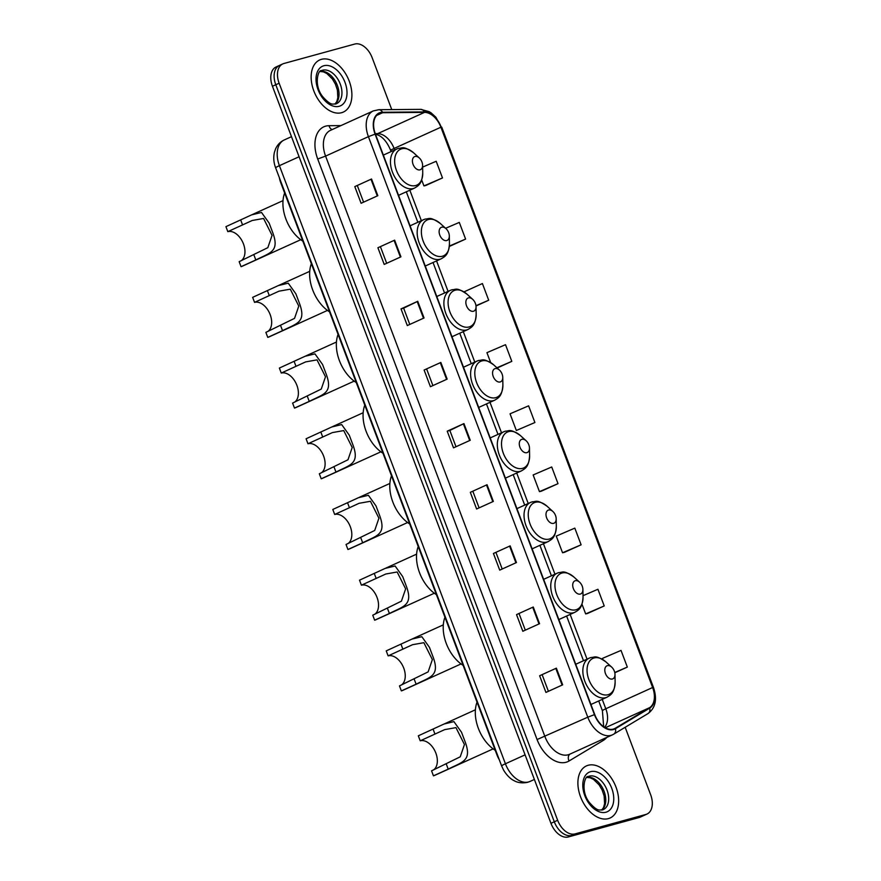 <?xml version="1.0" encoding="UTF-8"?>
<svg xmlns="http://www.w3.org/2000/svg" width="881" height="881" viewBox="0 0 881 881"><rect width="100%" height="100%" fill="white"/><g stroke="black" fill="none" stroke-linecap="round" stroke-linejoin="round"><path stroke-width="1.32" d="M499.274 759.697A17.884 11.398 -114.4 0 1 497.038 755.094L280.709 182.587A17.884 11.398 -114.4 0 1 279.376 177.742M280.565 65.018A17.884 11.398 65.6 0 0 279.475 65.414L276.127 66.934A17.884 11.398 65.6 0 0 272.438 86.25L550.955 823.317A17.884 11.398 65.6 0 0 568.333 836.95L639.199 817.502A17.884 11.398 65.6 0 0 640.278 817.105L643.626 815.586A17.884 11.398 65.6 0 1 642.535 815.982A17.884 11.398 65.6 0 0 643.626 815.586L646.973 814.066A17.884 11.398 65.6 0 0 650.652 794.75L625.169 727.288M391.759 109.596L372.145 57.683A17.884 11.398 65.6 0 0 354.768 44.05L283.902 63.498A17.884 11.398 65.6 0 0 282.823 63.895A17.884 11.398 65.6 0 0 279.134 83.221L557.651 820.277A17.884 11.398 65.6 0 0 575.018 833.911L571.67 835.43L642.535 815.982L571.67 835.43A17.884 11.398 65.6 0 1 554.303 821.797A17.884 11.398 65.6 0 0 571.67 835.43L568.333 836.95M279.134 83.221L275.786 84.741L554.303 821.797L275.786 84.741A17.884 11.398 65.6 0 1 279.475 65.414A17.884 11.398 65.6 0 0 275.786 84.741L272.438 86.25M608.353 818.625A28.61 18.237 65.6 0 0 610.093 817.997A28.61 18.237 65.6 0 0 615.456 785.742A28.61 18.237 65.6 0 0 588.189 765.27A28.61 18.237 65.6 0 0 586.449 765.897A28.61 18.237 65.6 0 0 581.086 798.153A28.61 18.237 65.6 0 0 608.353 818.625A28.61 18.237 65.6 0 0 610.093 817.997A28.61 18.237 65.6 0 0 615.456 785.742A28.61 18.237 65.6 0 0 588.189 765.27A28.61 18.237 65.6 0 0 586.449 765.897A28.61 18.237 65.6 0 0 581.086 798.153A28.61 18.237 65.6 0 0 608.353 818.625M341.608 112.702A28.61 18.237 65.6 0 0 343.337 112.074A28.61 18.237 65.6 0 0 348.7 79.808A28.61 18.237 65.6 0 0 321.444 59.335A28.61 18.237 65.6 0 0 319.704 59.963A28.61 18.237 65.6 0 0 314.341 92.219A28.61 18.237 65.6 0 0 341.608 112.702A28.61 18.237 65.6 0 0 343.337 112.074A28.61 18.237 65.6 0 0 348.7 79.808A28.61 18.237 65.6 0 0 321.444 59.335A28.61 18.237 65.6 0 0 319.704 59.963A28.61 18.237 65.6 0 0 314.341 92.219A28.61 18.237 65.6 0 0 341.608 112.702M613.275 729.116A19.074 12.158 -114.4 0 1 594.741 714.568L375.383 134.033A19.074 12.158 -114.4 0 1 379.315 113.429A19.074 12.158 -114.4 0 1 382.618 112.713L424.532 112.372A19.074 12.158 -114.4 0 1 440.907 127.216L652.634 687.51A19.074 12.158 -114.4 0 1 649.495 707.707L615.224 728.279A19.074 12.158 -114.4 0 1 614.431 728.697A19.074 12.158 -114.4 0 1 613.275 729.116M613.44 729.556A19.547 12.466 65.6 0 0 615.445 728.708L649.704 708.137A19.547 12.466 65.6 0 0 652.931 687.433L441.205 127.128A19.547 12.466 65.6 0 0 424.422 111.92L382.508 112.261A19.547 12.466 65.6 0 0 375.086 134.121L594.444 714.645A19.547 12.466 65.6 0 0 613.44 729.556M354.801 186.607L371.529 179.008L354.801 186.607L361.1 203.28L377.828 195.692L371.529 179.008M377.905 247.748L394.633 240.161L377.905 247.748L384.204 264.421L400.932 256.834L394.633 240.161M409.786 324.439L403.641 308.152L417.737 301.302L401.009 308.89L407.308 325.563L424.036 317.975L417.737 301.302M403.641 308.163L401.009 308.89M424.113 370.031L440.841 362.443L424.113 370.031L430.413 386.715L447.141 379.116L440.841 362.443M539.635 675.749L556.363 668.161L539.635 675.749L545.934 692.433L562.662 684.834L556.363 668.161M516.53 614.608L533.258 607.02L516.53 614.608L522.829 631.281L539.557 623.693L533.258 607.02M493.426 553.466L510.154 545.879L493.426 553.466L499.725 570.139L516.453 562.552L510.154 545.879M470.322 492.325L487.05 484.726L470.322 492.325L476.621 508.998L493.349 501.41L487.05 484.726M455.995 446.722L449.85 430.446L463.946 423.585L447.218 431.183L453.517 447.856L470.245 440.269L463.946 423.585M449.85 430.457L447.218 431.183M575.018 833.911L645.883 814.462A17.884 11.398 65.6 0 0 646.973 814.066M475.993 305.993L488.702 300.223L482.403 283.55L463.968 291.875M449.321 246.46L465.597 239.081L459.298 222.408L445.588 228.289M425.754 185.495L442.493 177.94L436.194 161.267L422.627 167.093M541.275 491.213L558.014 483.658L551.715 466.985L533.148 474.958L539.447 491.631L541.452 491.169M564.38 552.354L581.119 544.799L574.819 528.126L556.252 536.1L562.552 552.772L564.556 552.31M587.484 613.495L604.223 605.941L597.924 589.268L583.013 595.677M614.806 672.765L627.327 667.082L621.028 650.409L602.461 658.382L602.934 659.627M497.159 368.016L511.806 361.364L505.507 344.691L486.94 352.664L490.684 362.587M534.91 422.517L528.611 405.833L510.044 413.806L516.343 430.49L534.91 422.517L516.343 430.49M472.954 491.587L479.099 507.874M496.058 552.728L502.203 569.016M519.162 613.87L525.307 630.157M542.267 675.011L548.411 691.299M426.745 369.293L432.89 385.581M380.537 247.01L386.682 263.298M357.433 185.869L363.578 202.156M558.014 483.658L539.447 491.631M581.119 544.799L562.552 552.772M581.978 604.179L585.656 613.914L587.66 613.462M604.223 605.941L585.656 613.914M627.327 667.082L614.751 672.489M511.806 361.364L496.895 367.773M488.702 300.223L475.96 305.696M465.597 239.081L449.365 246.052M421.68 179.955L423.926 185.913L425.93 185.451M442.493 177.94L423.926 185.913M433.452 769.972A16.089 10.253 65.6 0 0 435.225 751.581A16.089 10.253 65.6 0 0 420.215 740.811L418.321 735.811L444.046 724.017L453.913 721.627L461.523 732.254L464.794 740.91C472.579 761.041 462.602 761.724 448.209 769.135L433.452 775.831A21.452 13.678 65.6 0 0 434.751 775.357L493.14 748.872M433.452 775.831L431.558 770.831L460.234 756.812L464.452 744.533L455.962 727.618L444.641 729.644L420.215 740.811M607.383 665.662A7.147 4.559 65.6 0 0 605.467 673.547A7.147 4.559 65.6 0 0 612.416 678.998A7.147 4.559 65.6 0 0 614.993 674.428A7.147 4.559 65.6 0 0 611.678 667.115A7.147 4.559 65.6 0 0 607.383 665.662M477.039 702.179A32.784 20.891 65.6 0 0 495.232 750.304M401.351 685.033A16.089 10.253 65.6 0 0 403.135 666.642A16.089 10.253 65.6 0 0 388.125 655.871L386.23 650.872L411.956 639.088L421.823 636.688L429.432 647.315L432.703 655.982C440.478 676.112 430.512 676.784 416.118 684.196L401.351 690.891A21.452 13.678 65.6 0 0 402.661 690.429L461.038 663.933M401.351 690.891L399.467 685.892L428.133 671.884L432.362 659.594L423.871 642.69L412.55 644.705L388.125 655.871M575.282 580.722A7.147 4.559 65.6 0 0 573.377 588.607A7.147 4.559 65.6 0 0 580.326 594.069A7.147 4.559 65.6 0 0 582.903 589.499A7.147 4.559 65.6 0 0 579.577 582.176A7.147 4.559 65.6 0 0 575.282 580.722M444.949 617.24A32.784 20.891 65.6 0 0 463.131 665.375M374.634 614.332A16.089 10.253 65.6 0 0 376.418 595.941A16.089 10.253 65.6 0 0 361.408 585.171L359.514 580.172L385.228 568.377L395.106 565.987L402.716 576.615L405.987 585.27C413.762 605.401 403.795 606.084 389.402 613.495L374.634 620.191A21.452 13.678 65.6 0 0 375.945 619.717L434.322 593.232M374.634 620.191L372.751 615.191L401.417 601.172L405.645 588.893L397.155 571.989L385.823 574.005L361.408 585.171M548.566 510.022A7.147 4.559 65.6 0 0 546.66 517.907A7.147 4.559 65.6 0 0 553.609 523.358A7.147 4.559 65.6 0 0 556.186 518.788A7.147 4.559 65.6 0 0 552.861 511.476A7.147 4.559 65.6 0 0 548.566 510.022M418.233 546.539A32.784 20.891 65.6 0 0 436.414 594.664M347.918 543.632A16.089 10.253 65.6 0 0 349.702 525.241A16.089 10.253 65.6 0 0 334.692 514.471L332.798 509.46L358.512 497.677L368.39 495.287L376 505.914L379.27 514.57C387.045 534.701 377.079 535.384 362.686 542.784L347.918 549.491A21.452 13.678 65.6 0 0 349.228 549.017L407.606 522.521M347.918 549.491L346.035 544.48L374.7 530.472L378.929 518.193L370.438 501.278L359.107 503.293L334.692 514.471M521.849 439.322A7.147 4.559 65.6 0 0 519.944 447.207A7.147 4.559 65.6 0 0 526.893 452.658A7.147 4.559 65.6 0 0 529.47 448.088A7.147 4.559 65.6 0 0 526.144 440.764A7.147 4.559 65.6 0 0 521.849 439.322M391.516 475.828A32.784 20.891 65.6 0 0 409.698 523.964M321.202 472.921A16.089 10.253 65.6 0 0 322.986 454.53A16.089 10.253 65.6 0 0 307.976 443.76L306.081 438.76L331.796 426.966L341.674 424.576L349.283 435.203L352.554 443.87C360.329 464.001 350.363 464.672 335.969 472.084L321.202 478.779A21.452 13.678 65.6 0 0 322.512 478.306L380.889 451.821M321.202 478.779L319.318 473.78L347.984 459.772L352.213 447.482L343.722 430.578L332.39 432.593L307.976 443.76M495.133 368.61A7.147 4.559 65.6 0 0 493.228 376.495A7.147 4.559 65.6 0 0 500.177 381.958A7.147 4.559 65.6 0 0 502.754 377.387A7.147 4.559 65.6 0 0 499.428 370.064A7.147 4.559 65.6 0 0 495.133 368.61M364.8 405.128A32.784 20.891 65.6 0 0 382.982 453.252M294.485 402.221A16.089 10.253 65.6 0 0 296.269 383.83A16.089 10.253 65.6 0 0 281.259 373.059L279.365 368.06L305.079 356.265L314.958 353.876L322.567 364.503L325.838 373.159C333.613 393.289 323.646 393.972 309.253 401.384L294.485 408.079A21.452 13.678 65.6 0 0 295.796 407.606L354.173 381.121M294.485 408.079L292.602 403.08L321.268 389.061L325.496 376.782L317.006 359.866L305.674 361.893L281.259 373.059M468.417 297.91A7.147 4.559 65.6 0 0 466.512 305.795A7.147 4.559 65.6 0 0 473.46 311.246A7.147 4.559 65.6 0 0 476.037 306.676A7.147 4.559 65.6 0 0 472.712 299.364A7.147 4.559 65.6 0 0 468.417 297.91M338.084 334.428A32.784 20.891 65.6 0 0 356.265 382.552M267.769 331.509A16.089 10.253 65.6 0 0 269.553 313.129A16.089 10.253 65.6 0 0 254.543 302.359L252.649 297.349L278.363 285.565L288.23 283.175L295.851 293.791L299.122 302.458C306.896 322.589 296.93 323.272 282.526 330.672L267.769 337.379A21.452 13.678 65.6 0 0 269.079 336.905L327.457 310.409M267.769 337.379L265.875 332.368L294.551 318.36L298.78 306.07L290.29 289.166L278.958 291.182L254.543 302.359M441.7 227.199A7.147 4.559 65.6 0 0 439.795 235.095A7.147 4.559 65.6 0 0 446.744 240.546A7.147 4.559 65.6 0 0 449.321 235.976A7.147 4.559 65.6 0 0 445.995 228.653A7.147 4.559 65.6 0 0 441.7 227.199M311.367 263.716A32.784 20.891 65.6 0 0 329.549 311.852M241.053 260.809A16.089 10.253 65.6 0 0 242.837 242.418A16.089 10.253 65.6 0 0 227.816 231.648L225.932 226.648L251.647 214.854L261.514 212.464L269.134 223.091L272.405 231.747C280.18 251.889 270.214 252.561 255.809 259.972L241.053 266.668A21.452 13.678 65.6 0 0 242.352 266.194L300.74 239.709M241.053 266.668L239.158 261.668L267.835 247.66L272.064 235.37L263.573 218.466L252.241 220.481L227.816 231.648M414.984 156.499A7.147 4.559 65.6 0 0 413.079 164.384A7.147 4.559 65.6 0 0 420.028 169.835A7.147 4.559 65.6 0 0 422.594 165.265A7.147 4.559 65.6 0 0 419.279 157.952A7.147 4.559 65.6 0 0 414.984 156.499M284.651 193.016A32.784 20.891 65.6 0 0 302.833 241.141M299.077 156.752L279.409 165.672A11.916 0.925 159.3 0 0 275.643 167.864C273.683 162.677 273.264 157.523 274.398 152.402L275.544 148.977C277.383 144.836 280.301 141.819 284.321 139.914A23.842 15.197 65.6 0 0 279.409 165.672L505.419 763.772A23.842 15.197 65.6 0 0 528.578 781.954A23.842 15.197 65.6 0 0 530.032 781.436L534.382 779.454M525.087 754.852L505.419 763.772A11.916 0.925 159.3 0 0 501.641 765.963L275.643 167.864M639.199 817.502L645.883 814.462M550.955 823.317L557.651 820.277M606.756 737.419A29.8 18.997 -114.4 0 1 603.353 740.392L569.082 760.964A29.8 18.997 -114.4 0 1 537.08 739.544L317.711 159.009L325.585 156.102L544.954 736.626A23.842 15.197 65.6 0 0 568.113 754.808A23.842 15.197 65.6 0 0 569.567 754.29L612.394 734.864A23.842 15.197 -114.4 0 1 610.94 735.382A23.842 15.197 -114.4 0 1 587.781 717.2L594.444 714.645M317.711 159.009A29.8 18.997 -114.4 0 1 325.662 126.148A29.8 18.997 -114.4 0 1 329.031 125.697L340.947 125.598M330.496 130.333A23.842 15.197 65.6 0 0 325.585 156.102L368.412 136.665A23.842 15.197 -114.4 0 1 373.324 110.907L330.496 130.333M647.645 713.775A5.958 4.581 -121 0 0 648.009 713.577L613.738 734.148A5.958 4.581 -121 0 1 613.374 734.336A23.842 15.197 -114.4 0 1 612.394 734.864L613.738 734.148A5.958 4.581 -121 0 0 615.445 728.708M649.704 708.137A5.958 4.581 -121 0 1 648.009 713.577C655.574 707.895 657.391 699.184 653.46 687.433L652.931 687.433M441.205 127.128L435.886 117.228L431.183 112.933L429.135 111.645L420.755 109.365L378.841 109.707L373.324 110.907M424.422 111.92A5.958 4.416 -90.5 0 0 420.755 109.365M382.508 112.261A5.958 4.416 -90.5 0 0 378.841 109.707M375.086 134.121L368.412 136.665L587.781 717.2L537.08 739.544M603.353 740.392A5.958 4.581 59 0 1 602.857 739.181M569.082 760.964A5.958 4.581 59 0 1 569.974 754.103M332.17 129.584A5.958 4.416 89.5 0 1 329.031 125.697M440.907 127.216L394.071 148.46A19.074 12.158 65.6 0 0 377.696 133.626L375.229 133.648M424.532 112.372L377.696 133.626A10.726 7.951 89.5 0 1 375.427 134.176M382.618 112.713L376.594 115.455M615.224 728.279L613.605 729.016M649.495 707.707L605.291 727.761M604.586 727.343A19.074 12.158 65.6 0 0 605.798 708.765L602.241 699.371M652.634 687.51L605.798 708.765A10.726 0.837 159.3 0 0 602.406 710.736L598.717 700.968M587.043 659.142L570.15 614.431M554.942 574.203L543.434 543.731M528.226 503.503L516.718 473.02M501.509 432.791L490.001 402.32M474.793 362.091L463.285 331.619M448.077 291.391L436.569 260.908M421.36 220.679L409.841 190.208M394.644 149.979L394.071 148.46A10.726 0.837 159.3 0 0 390.679 150.431C386.649 140.828 381.495 135.41 375.207 134.187M463.406 423.838L469.705 440.511M486.51 484.979L492.809 501.652M509.614 546.132L515.914 562.794M532.719 607.273L539.018 623.935M555.823 668.415L562.122 685.088M440.302 362.697L446.601 379.37M417.198 301.555L423.497 318.217M394.093 240.403L400.392 257.076M370.989 179.261L377.288 195.934M602.659 809.87A18.171 11.585 65.6 0 0 603.265 809.628A18.171 11.585 65.6 0 0 606.668 789.145A18.171 11.585 65.6 0 0 589.356 776.139A18.171 11.585 65.6 0 0 588.255 776.546C584.973 775.28 580.172 790.874 589.389 802.492C598.287 812.557 599.543 809.474 602.472 809.914L603.265 809.628M601.844 810.046A18.171 11.585 65.6 0 0 603.375 789.629A18.171 11.585 65.6 0 0 586.999 777.339M590.611 771.668A21.739 13.865 65.6 0 0 584.808 795.642A21.739 13.865 65.6 0 0 605.93 812.227A21.739 13.865 65.6 0 0 611.733 788.253A21.739 13.865 65.6 0 0 590.611 771.668M594.146 657.942A19.712 12.565 65.6 0 0 588.882 679.68A19.712 12.565 65.6 0 0 608.033 694.713A19.712 12.565 65.6 0 0 615.125 682.114C614.343 693.435 610.753 694.867 606.998 697.212A21.452 13.678 65.6 0 1 605.688 697.675A21.452 13.678 65.6 0 1 585.237 682.323A21.452 13.678 65.6 0 1 589.268 658.129L591.096 657.468C595.005 657.578 595.038 654.396 605.974 661.95A19.712 12.565 65.6 0 0 594.146 657.942M590.567 657.655A21.452 13.678 65.6 0 0 589.268 658.129L575.733 664.263M464.794 740.91L461.523 732.254M434.972 734.115L433.089 729.116M448.209 769.135L446.315 764.124M562.045 573.013A19.712 12.565 65.6 0 0 556.792 594.741A19.712 12.565 65.6 0 0 575.943 609.773A19.712 12.565 65.6 0 0 583.035 597.186C582.242 608.496 578.663 609.938 574.897 612.273A21.452 13.678 65.6 0 1 573.597 612.747A21.452 13.678 65.6 0 1 553.147 597.395A21.452 13.678 65.6 0 1 557.166 573.201L558.995 572.54C562.915 572.639 562.948 569.456 573.883 577.011A19.712 12.565 65.6 0 0 562.045 573.013M558.477 572.727A21.452 13.678 65.6 0 0 557.166 573.201L543.643 579.335M432.703 655.982L429.432 647.315M402.881 649.176L400.987 644.176M416.118 684.196L414.224 679.196M535.329 502.302A19.712 12.565 65.6 0 0 530.076 524.041A19.712 12.565 65.6 0 0 549.226 539.073A19.712 12.565 65.6 0 0 556.318 526.475C555.526 537.795 551.947 539.227 548.18 541.573A21.452 13.678 65.6 0 1 546.881 542.046A21.452 13.678 65.6 0 1 526.431 526.684A21.452 13.678 65.6 0 1 530.45 502.489L532.278 501.829C536.199 501.939 536.232 498.756 547.167 506.311A19.712 12.565 65.6 0 0 535.329 502.302M531.761 502.016A21.452 13.678 65.6 0 0 530.45 502.489L516.927 508.634M405.987 585.27L402.716 576.615M376.165 578.476L374.271 573.476M389.402 613.495L387.508 608.496M508.612 431.602A19.712 12.565 65.6 0 0 503.348 453.341A19.712 12.565 65.6 0 0 522.51 468.373A19.712 12.565 65.6 0 0 529.602 455.774C528.809 467.084 525.23 468.527 521.464 470.861A21.452 13.678 65.6 0 1 520.164 471.335A21.452 13.678 65.6 0 1 499.714 455.984A21.452 13.678 65.6 0 1 503.734 431.789L505.562 431.128C509.482 431.227 509.515 428.056 520.451 435.61A19.712 12.565 65.6 0 0 508.612 431.602M505.044 431.316A21.452 13.678 65.6 0 0 503.734 431.789L490.21 437.923M379.27 514.57L376 505.914M349.449 507.775L347.555 502.765M362.686 542.784L360.792 537.784M481.896 360.902A19.712 12.565 65.6 0 0 476.632 382.629A19.712 12.565 65.6 0 0 495.794 397.661A19.712 12.565 65.6 0 0 502.886 385.074C502.093 396.384 498.514 397.827 494.748 400.161A21.452 13.678 65.6 0 1 493.448 400.635A21.452 13.678 65.6 0 1 472.998 385.272A21.452 13.678 65.6 0 1 477.017 361.078L478.846 360.417C482.766 360.527 482.788 357.345 493.734 364.899A19.712 12.565 65.6 0 0 481.896 360.902M478.328 360.615A21.452 13.678 65.6 0 0 477.017 361.078L463.494 367.223M352.554 443.87L349.283 435.203M322.732 437.064L320.838 432.064M335.969 472.084L334.075 467.084M455.18 290.19A19.712 12.565 65.6 0 0 449.916 311.929A19.712 12.565 65.6 0 0 469.077 326.961A19.712 12.565 65.6 0 0 476.169 314.363C475.377 325.684 471.798 327.115 468.031 329.461A21.452 13.678 65.6 0 1 466.732 329.923A21.452 13.678 65.6 0 1 446.282 314.572A21.452 13.678 65.6 0 1 450.301 290.378L452.129 289.717C456.039 289.827 456.072 286.644 467.018 294.199A19.712 12.565 65.6 0 0 455.18 290.19M451.612 289.904A21.452 13.678 65.6 0 0 450.301 290.378L436.778 296.512M325.838 373.159L322.567 364.503M296.016 366.364L294.122 361.364M309.253 401.384L307.359 396.373M428.463 219.49A19.712 12.565 65.6 0 0 423.199 241.218A19.712 12.565 65.6 0 0 442.35 256.25A19.712 12.565 65.6 0 0 449.453 243.663C448.66 254.972 445.07 256.415 441.315 258.75A21.452 13.678 65.6 0 1 440.015 259.223A21.452 13.678 65.6 0 1 419.565 243.872A21.452 13.678 65.6 0 1 423.585 219.677L425.413 219.017C429.322 219.116 429.355 215.944 440.302 223.488A19.712 12.565 65.6 0 0 428.463 219.49M424.895 219.204A21.452 13.678 65.6 0 0 423.585 219.677L410.061 225.811M299.122 302.458L295.851 293.791M269.3 295.653L267.406 290.653M282.526 330.672L280.643 325.673M401.747 148.79A19.712 12.565 65.6 0 0 396.483 170.518A19.712 12.565 65.6 0 0 415.634 185.55A19.712 12.565 65.6 0 0 422.737 172.962C421.944 184.272 418.354 185.704 414.599 188.049A21.452 13.678 65.6 0 1 413.299 188.523A21.452 13.678 65.6 0 1 392.849 173.161A21.452 13.678 65.6 0 1 396.868 148.966L398.697 148.305C402.606 148.415 402.639 145.233 413.585 152.787A19.712 12.565 65.6 0 0 401.747 148.79M398.168 148.504A21.452 13.678 65.6 0 0 396.868 148.966L383.345 155.111M272.405 231.747L269.134 223.091M242.583 224.952L240.689 219.953M255.809 259.972L253.926 254.972M335.914 103.947A18.171 11.585 65.6 0 0 336.52 103.694A18.171 11.585 65.6 0 0 339.923 83.21A18.171 11.585 65.6 0 0 322.611 70.216A18.171 11.585 65.6 0 0 321.51 70.612C318.217 69.346 313.416 84.939 322.633 96.569C331.542 106.623 332.787 103.54 335.727 103.98L336.52 103.694M335.088 104.123A18.171 11.585 65.6 0 0 336.63 83.695A18.171 11.585 65.6 0 0 320.244 71.405M323.856 65.734A21.739 13.865 65.6 0 0 318.052 89.708A21.739 13.865 65.6 0 0 339.185 106.293A21.739 13.865 65.6 0 0 344.989 82.318A21.739 13.865 65.6 0 0 323.856 65.734M530.032 781.436L527.532 782.328C519.449 784.002 514.812 781.062 513.964 780.61C513.138 780.236 508.293 777.868 503.569 770.093L501.641 765.963M284.321 139.914L291.49 136.665M653.46 687.433L441.733 127.128M282.823 63.895L279.475 65.414M603.683 726.737L602.406 710.736M583.508 660.739L566.615 616.039M551.418 575.811L539.899 545.328M524.702 505.099L513.183 474.628M497.985 434.399L486.466 403.916M471.269 363.699L459.75 333.216M444.553 292.988L433.034 262.516M417.836 222.287L406.317 191.805M391.12 151.576L390.679 150.431M601.701 810.068L603.529 807.536L604.597 803.703L604.146 795.95L602.108 789.96L599.102 784.861L593.574 779.443L590.193 777.78L586.889 777.427M444.641 723.753L475.41 709.789M590.942 704.492L606.998 697.212M611.678 667.115L605.974 661.95M614.993 674.428L615.125 682.114M412.55 638.813L443.308 624.86M558.84 619.563L574.897 612.273M579.577 582.176L573.883 577.011M582.903 589.499L583.035 597.186M385.834 568.113L416.592 554.149M532.124 548.852L548.18 541.573M552.861 511.476L547.167 506.311M556.186 518.788L556.318 526.475M359.118 497.402L389.876 483.449M505.408 478.152L521.464 470.861M526.144 440.764L520.451 435.61M529.47 448.088L529.602 455.774M332.39 426.701L363.159 412.737M478.691 407.451L494.748 400.161M499.428 370.064L493.734 364.899M502.754 377.387L502.886 385.074M305.674 356.001L336.443 342.037M451.975 336.74L468.031 329.461M472.712 299.364L467.018 294.199M476.037 306.676L476.169 314.363M278.958 285.29L309.727 271.337M425.259 266.04L441.315 258.75M445.995 228.653L440.302 223.488M449.321 235.976L449.453 243.663M252.241 214.59L283.01 200.626M398.542 195.34L414.599 188.049M419.279 157.952L413.585 152.787M422.594 165.265L422.737 172.962M334.956 104.134L336.773 101.601L337.841 97.769L337.39 90.016L335.353 84.025L332.346 78.927L326.829 73.508L323.437 71.857L320.144 71.504"/></g></svg>
